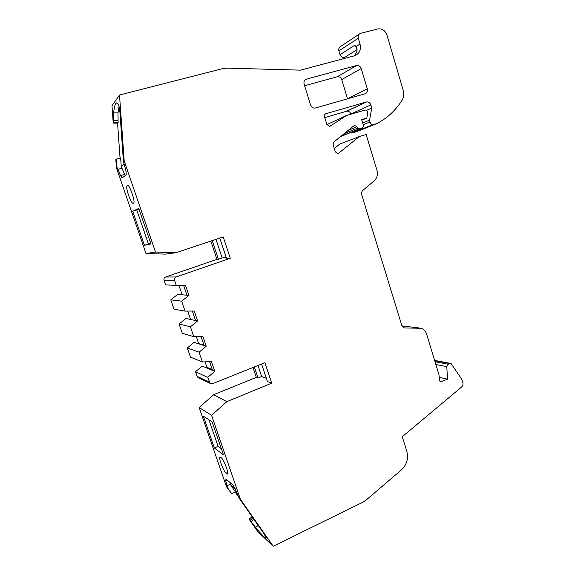 <?xml version="1.0" encoding="UTF-8"?>
<svg xmlns="http://www.w3.org/2000/svg" width="575" height="575" viewBox="0 0 575 575"><rect width="100%" height="100%" fill="white"/><g stroke="black" fill="none" stroke-linecap="round" stroke-linejoin="round"><path stroke-width="0.86" d="M220.958 463.364C222.748 468.273 224.437 471.565 226.018 473.232L227.664 474.059C228.857 472.794 223.618 459.332 221.375 457.887L219.808 457.161C219.463 457.988 219.851 460.058 220.958 463.364M128.62 195.443C130.511 200.646 131.998 203.277 133.069 203.334L133.767 202.917C135.427 201.401 129.188 183.748 127.578 185.43L126.938 185.89C126.414 187.249 126.974 190.433 128.62 195.443M326.923 124.603L329.813 126.356L346.524 115.496L326.923 124.603L324.501 116.754C324.185 115.259 324.652 114.253 325.917 113.721L325.299 114.03M346.524 115.496L365.103 110.033C366.872 110.12 367.741 111.14 367.698 113.095L366.807 118.055L361.618 119.607L363.515 125.882L362.609 127.866L359.188 128.879L357.729 128.074L356.924 126.701L354.717 125.494L353.697 125.918L333.852 142.032L333.133 144.699L335.362 151.901L338.222 153.604L359.195 136.613L339.782 144.066L334.312 148.522M359.195 136.613L366.124 134.485L376.977 170.279C378.048 174.505 377.128 178.006 374.217 180.766L362.868 190.382C361.639 191.547 361.251 193.013 361.704 194.788L401.781 325.4L404.045 327.836L405.037 327.987L404.261 327.894M405.037 327.987L421.209 328.26C423.854 329.188 425.651 331.114 426.621 334.046L438.977 374.814L439.667 380.736L440.5 381.922L447.53 379.177L446.789 366.634L448.141 364.219L451.044 363.479L461.754 379.256L462.839 382.569C463.263 384.352 462.839 385.847 461.552 387.061L402.263 436.734L406.798 451.253C408.609 458.505 406.798 464.737 401.357 469.962L366.146 500.034L362.739 502.291L273.19 546.25L257.758 531.53L249.133 519.182L255.638 527.483C262.401 535.641 265.938 539.077 266.247 537.805L263.659 533.298L239.02 497.964L235.24 488.915L232.968 485.07L226.033 479.104L225.673 480.621L227.499 487.708L226.514 486.831L199.151 407.531L213.67 394.709L256.321 377.365L253.014 367.468M183.597 285.373L186.947 295.227L188.916 295.399L185.509 285.38L176.245 285.351L174.527 280.341C174.16 278.774 174.707 277.646 176.158 276.978L230.287 258.261L223.222 236.936L176.18 252.677L155.494 252.051L124.193 160.921L123.438 161.582L119.938 112.405L118.867 105.778C117.925 103.363 117.034 102.472 116.179 103.112C115.036 104.089 114.188 107.338 113.634 112.858L113.764 122.417L113.225 123.1L111.988 105.757L119.507 95.012L222.769 68.597L227.06 68.123L300.509 70.15L354.595 55.753C359.447 53.798 361.251 49.881 360.022 44.016L358.283 38.23C357.779 35.866 358.477 34.256 360.381 33.407L377.811 28.944C382.088 28.362 385.128 30.403 386.939 35.068L403.176 90.095C404.225 93.948 403.794 97.434 401.896 100.567C395.521 110.4 387.298 118.019 377.236 123.431L357.039 131.51L351.778 133.112L351.361 132.408M176.245 285.351L165.657 284.92L164.04 280.19C163.688 278.71 164.206 277.653 165.578 277.021L216.926 259.347L210.831 241.083M192.338 311.039L195.572 320.534L197.62 320.958L194.235 311.025L185.049 311.111L174.002 309.199L170.782 299.827L177.682 294.386L186.947 295.219M185.049 311.111L181.65 301.163L170.782 299.827M239.02 497.964L240.357 499.15L211.557 415.294L226.845 401.652L271.695 383.158L264.917 362.696L212.599 383.69L210.198 383.396L207.704 377.38L214.777 371.357L211.449 361.589L202.436 361.97L199.094 352.188L206.217 346.222L202.867 336.368L193.782 336.648L182.282 333.292L179.084 323.991L185.933 318.5L195.572 320.519M193.782 336.648L190.411 326.787L179.084 323.991M202.436 361.97L190.498 357.19L187.328 347.961L194.084 342.348L206.217 346.222M199.094 352.188L187.328 347.961M198.662 377.811L197.074 376.33L195.5 371.752L202.206 366.081L214.777 371.357M207.704 377.38L195.5 371.752M447.53 379.177L439.271 377.337M362.609 127.866L340.68 136.491M366.807 118.055L361.79 120.189M350.958 114.188L350.901 114.001C350.118 111.981 348.759 111.04 346.826 111.176L324.767 117.616M377.236 123.431L371.738 125.098L369.926 121.979L369.596 120.132L371.759 108.057L370.817 104.923C370.005 102.788 368.582 101.789 366.562 101.926L325.917 113.721M371.759 108.057L366.555 110.378M371.738 125.098L351.778 133.112M344.461 58.449L344.353 57.572C342.326 57.788 340.889 56.81 340.041 54.661L338.898 50.895C338.409 48.659 339.077 47.136 340.903 46.316L359.001 34.32M211.557 415.294L199.151 407.531M226.845 401.652L213.67 394.709M176.18 252.677L165.6 254.114L146.014 253.539L116.416 167.771L116.969 167.289L120.477 175.583L122.202 177.891L126.27 174.778L126.033 171.185L123.438 161.582M155.494 252.051L146.014 253.539M209.588 361.668L212.577 370.437M200.991 336.425L204.096 345.546M190.411 326.787L197.62 320.958M181.65 301.163L188.916 295.399M150.794 243.484L144.433 245.295L132.696 211.248L138.934 208.977M148.465 243.98L136.764 209.99M144.433 245.295L150.945 243.915L138.74 208.394L132.696 211.248M208.977 419.822L218.105 446.344L214.331 447.968L203.356 416.149L212.118 421.878L223.495 454.976L214.331 447.968M221.361 448.773L218.105 446.344M226.514 486.831L231.689 493.695L235.513 491.948L231.042 485.537L230.057 482.562M227.499 487.708L231.689 493.695M240.357 499.15L273.19 546.25M119.507 95.012L124.193 160.921M120.477 175.583L124.624 174.441L121.267 166.642L120.642 157.888L116.387 159.103L116.969 167.289M116.387 159.103L115.834 159.62L116.416 167.771M230.287 258.261L226.572 258.563L219.772 238.086M271.695 383.158L267.425 381.548L261.603 364.025M212.204 240.623L218.407 259.232L216.926 259.347M254.337 366.943L258.024 378.005L256.321 377.365M356.687 47.811L354.753 45.238L355.932 46.611L357.089 49.903L356.73 52.088L354.423 55.797M113.225 123.1L117.566 123.165L118.119 122.482L118.004 112.887L113.634 112.858M118.004 112.887L119.075 106.44M125.35 175.476L124.624 174.441M113.764 122.417L118.119 122.482M215.984 239.358L222.166 257.938L226.248 257.586M218.407 259.232L222.166 257.938M252.094 516.709L249.133 519.182M235.211 492.085L238.74 497.138M205.052 361.855L206.907 367.303L206.31 367.806M196.413 336.562L198.619 343.8M187.716 311.082L190.577 319.477M178.933 285.358L182.146 294.788M117.566 123.165L120.053 158.06M304.599 85.725L337.288 76.755C339.365 76.461 340.838 77.409 341.715 79.602L347.559 98.807M258.024 378.005L261.639 376.532L257.967 365.484M261.639 376.532L266.326 378.249M252.928 517.902L250.197 520.188M255.638 527.483L258.161 525.406M227.046 479.981L225.673 480.621M344.353 57.572L357.089 49.615M367.332 88.866C367.842 91.31 367.087 92.949 365.06 93.79L315.114 108.086C312.973 108.244 311.47 107.223 310.593 105.009L304.125 84.173C303.578 81.65 304.383 79.961 306.533 79.113L356.601 65.528C358.771 65.227 360.309 66.24 361.222 68.554L367.332 88.866L347.573 98.799M121.267 166.642L124.286 164.055M231.042 485.537L235.513 489.418M198.828 343.627L204.003 345.273M206.907 367.303L212.268 369.531M227.729 472.47L226.018 473.232M174.527 280.341L164.04 280.19M209.365 382.231L197.074 376.33M449.722 363.529L434.7 360.719M448.141 364.219L435.009 361.732M446.789 366.634L435.85 364.5M441.442 381.901L440.019 381.57M338.912 153.23L337.618 153.697M356.924 126.701L348.385 130.23M357.729 128.074L344.26 133.58M359.425 128.829L340.846 136.354M330.345 126.105L329.762 126.371M366.189 102.005L346.466 111.263M370.817 104.923L350.901 114.001M369.596 120.132L362.652 123.028M369.926 121.979L363.177 124.753M358.283 38.23L338.898 50.895M176.158 276.978L165.578 277.021M418.967 327.915L401.975 325.924M128.074 185.488L127.032 185.797M227.786 473.592L226.917 473.98M354.753 45.238L340.041 54.661M355.932 46.611L360.022 44.016M121.821 168.252L117.695 169.395M113.627 120.542L117.983 120.549M253.884 519.283L251.138 521.525M226.845 485.803L230.546 484.092M306.533 79.113L304.851 80.177M356.55 65.543L337.245 76.77M361.222 68.554L341.715 79.602M450.477 363.371L434.614 360.41M354.717 125.494L353.704 125.918M359.188 128.879L340.961 136.261M366.562 101.926L346.826 111.176M210.198 383.396L197.865 377.43M128.139 185.531L126.938 185.89M116.179 103.112L117.286 103.119M356.601 65.528L337.288 76.755"/></g></svg>
